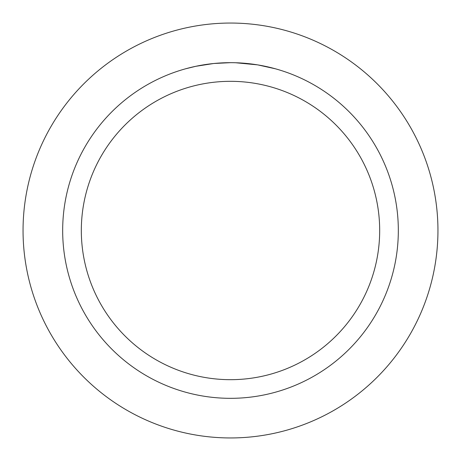 <?xml version="1.0" encoding="UTF-8"?>
<svg xmlns="http://www.w3.org/2000/svg" width="461" height="461" viewBox="0 0 461 461"><rect width="100%" height="100%" fill="white"/><g stroke="black" fill="none" stroke-linecap="round" stroke-linejoin="round"><path stroke-width="0.69" d="M230.5 23.05A207.45 207.45 0 0 1 437.95 230.5A207.45 207.45 0 0 1 230.5 437.95A207.45 207.45 0 0 1 23.05 230.5A207.45 207.45 0 0 1 230.5 23.05A207.45 207.45 0 0 1 437.95 230.5A207.45 207.45 0 0 1 230.5 437.95A207.45 207.45 0 0 1 23.05 230.5A207.45 207.45 0 0 1 230.5 23.05M233.525 62.702L235.611 62.754M249.096 63.71L249.735 63.779M227.446 62.702L230.5 62.673A167.827 167.827 0 0 1 398.327 230.5A167.827 167.827 0 0 1 230.5 398.327A167.827 167.827 0 0 1 62.673 230.5A167.827 167.827 0 0 1 230.5 62.673L214.175 63.474M258.045 64.949L275.373 68.787M257.33 64.834L235.755 62.759M230.5 81.32A149.18 149.18 0 0 1 379.68 230.5A149.18 149.18 0 0 1 230.5 379.68A149.18 149.18 0 0 1 81.32 230.5A149.18 149.18 0 0 1 230.5 81.32M213.466 63.543L195.758 66.309M219.43 63.042L221.827 62.898M185.633 68.787L195.758 66.315M207.928 64.2L211.622 63.739M215.777 63.324L218.18 63.128M218.796 63.082L219.736 63.019M221.171 62.932L223.694 62.811"/></g></svg>
